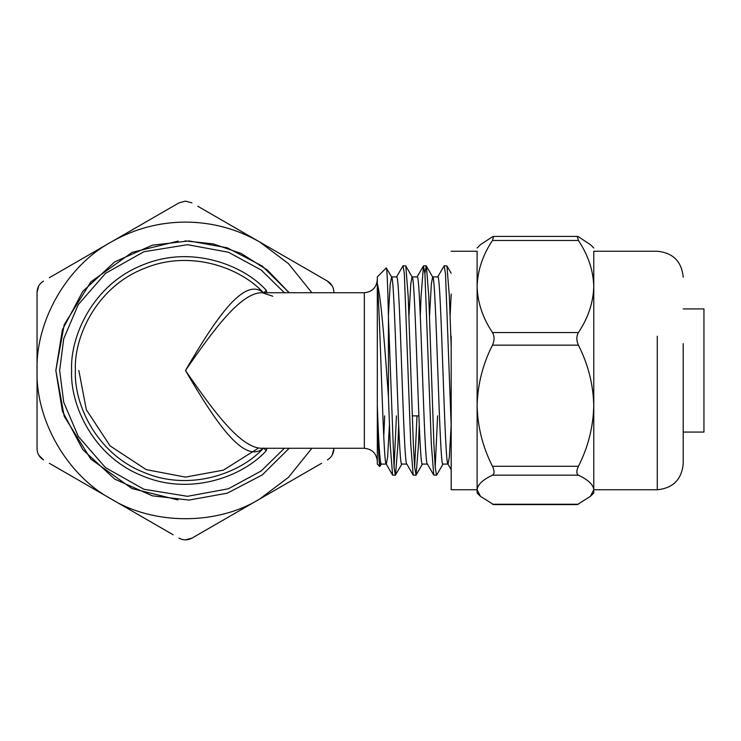 <?xml version="1.0" encoding="UTF-8"?>
<svg xmlns="http://www.w3.org/2000/svg" width="741" height="741" viewBox="0 0 741 741"><rect width="100%" height="100%" fill="white"/><g stroke="black" fill="none" stroke-linecap="round" stroke-linejoin="round"><path stroke-width="1.11" d="M75.397 370.5C73.739 403.382 95.867 453.325 143.541 472.267C190.724 492.404 241.612 472.536 263.592 448.027C244.243 465.441 214.779 420.684 185.463 370.5C213.075 410.468 240.695 448.611 262.147 448.277L364.34 448.277L364.34 292.723L262.147 292.723C240.779 292.241 212.824 330.875 185.463 370.5C214.788 320.297 244.289 275.522 263.592 292.973C241.612 268.464 190.724 248.596 143.541 268.733C95.867 287.675 73.739 337.618 75.397 370.5M377.308 279.765C376.484 287.582 372.158 291.898 364.34 292.723M377.308 461.235C376.484 453.418 372.158 449.102 364.34 448.277M379.772 466.552L377.308 464.088L377.308 405.531C378.142 443.544 378.966 463.885 379.772 466.552L380.476 461.745M389.433 425.075L387.626 456.965L386.339 464.088C383.329 469.813 380.318 315.564 377.308 283.72L377.308 276.912L386.293 267.927L391.665 277.078L390.192 284.035L388.404 315.647M451.167 425.075L449.352 456.965L448.073 464.088C444.637 469.868 441.21 271.132 437.783 276.912L432.633 276.912L431.355 284.035L429.548 315.925M448.073 464.088L442.923 464.088C439.496 469.868 436.069 271.132 432.633 276.912L426.205 265.778L424.917 273.744M419.258 425.075L418.489 444.554L416.081 475.083L414.636 467.256L413.348 444.554L408.198 296.446L405.79 265.917L412.061 276.912C415.488 271.132 418.924 469.868 422.351 464.088L427.492 464.088C424.065 469.868 420.629 271.132 417.202 276.912L412.061 276.912L410.773 284.035L408.967 315.925M406.911 464.088C403.484 469.868 400.057 271.132 396.63 276.912L391.48 276.912C394.907 271.132 398.343 469.868 401.77 464.088L406.911 464.088M451.186 294.029L450.12 315.925M386.339 464.088L381.198 464.088C379.901 462.189 378.605 442.673 377.308 405.531L377.308 283.72C381.245 297.447 384.959 349.307 388.441 396.731L388.441 317.361L394.055 467.256L395.342 475.222L401.955 463.922M384.672 415.868L383.764 436.671M418.869 415.868L412.246 415.868M683.211 432.068L703.95 432.068L703.95 308.932L683.211 308.932M78.852 370.5L86.336 409.745L110.076 445.887L146.218 469.627L185.463 477.111L223.374 470.146L258.711 447.972M289.166 448.277L262.166 474.99L227.292 493.182L188.983 500.073L152.359 495.822L114.716 479.112L82.77 449.592L62.383 411.162L55.844 370.5L64.198 416.266L90.782 459.031L131.963 488.56L177.951 499.906M178.201 241.084L132.148 252.357L90.884 281.867L64.217 324.669L55.844 370.5L62.383 329.838L82.77 291.408L114.716 261.888L152.359 245.178L188.983 240.927L227.292 247.818L262.166 266.01L289.166 292.723L267.473 270.113L241.325 253.533L213.186 243.882L185 240.881M272.79 296.224L262.147 292.723M451.186 425.788L445.498 273.744L444.211 265.778L437.598 277.078M437.598 415.868L435.208 467.256M443.109 463.922L436.662 475.083L433.763 475.083L431.355 444.554L424.917 273.744L423.472 265.917L421.064 296.446L420.295 315.925M417.016 415.868L414.636 467.256M415.914 475.222L413.182 475.083L410.773 444.554L404.345 273.744L403.058 265.778L396.444 277.078M396.444 415.868L394.055 467.256M395.342 475.222L392.6 475.083L390.192 444.554L388.441 396.731M451.186 346.705L449.352 296.446L446.953 265.917L444.211 265.778M436.495 475.222L435.208 467.256L433.92 444.554L428.78 296.446L426.371 265.917M405.79 265.917L403.058 265.778M398.677 425.075L397.917 444.554L395.509 475.083M386.293 267.927C387.024 268.409 387.738 284.887 388.441 317.361M263.592 448.027L266.278 450.695L266.89 448.277M266.278 450.695C243.539 476.046 190.909 496.59 142.096 475.768C92.792 456.169 69.904 404.512 71.618 370.5C69.904 336.488 92.792 284.831 142.096 265.232C190.909 244.41 243.539 264.954 266.278 290.305L266.89 292.723M311.878 292.723L288.471 263.657L259.674 241.964C236.675 228.839 211.945 222.217 185.463 222.087C158.991 222.217 134.251 228.839 111.261 241.964C67.264 265.676 35.587 320.538 37.05 370.5C35.587 420.462 67.264 475.324 111.261 499.036C153.795 525.276 217.141 525.276 259.674 499.036L288.471 477.343L311.878 448.277M173.19 206.211L178.989 202.867L185.463 201.126L178.989 202.867L49.323 277.727M49.323 463.273L173.19 534.789M178.989 538.133C183.296 540.43 187.612 540.43 191.947 538.133L185.463 539.874M191.947 538.133L321.613 463.273M327.402 459.929C331.542 457.345 333.709 453.603 333.885 448.703L332.144 455.187M333.885 292.297C333.719 287.415 331.56 283.673 327.402 281.071L332.144 285.804M327.402 281.071L197.736 206.211M191.947 202.867L185.463 201.126M43.534 281.071C39.384 283.655 37.226 287.397 37.05 292.297L37.05 370.5L37.05 292.297L38.782 285.813M37.05 370.5L37.05 448.703C37.217 453.585 39.375 457.327 43.534 459.929L38.791 455.196M593.773 404.79L593.773 489.755L657.286 489.755C673.013 488.199 681.655 479.557 683.211 463.829L683.211 343.667M451.186 336.21L451.186 489.755L477.111 489.755L477.111 492.987L477.111 489.708L480.483 496.359L493.562 504.593L577.332 504.593L590.401 496.359L593.773 489.708L593.773 492.987L593.773 489.755M477.111 404.79L477.111 489.708C477.639 484.595 482.762 479.751 492.478 475.176C494.562 473.87 494.562 470.905 492.478 466.293L578.415 466.293C588.095 447.258 593.217 427.075 593.773 405.725C593.263 384.514 588.141 364.331 578.415 345.158C576.331 340.434 576.331 336.229 578.415 332.542C588.122 318.046 593.245 302.699 593.773 286.508L593.773 405.725M593.773 251.292L593.773 286.508C593.309 270.53 588.187 255.182 578.415 240.482L577.332 236.407L578.415 236.75L590.401 244.641L593.773 248.013M477.111 251.292L477.111 405.725C477.63 426.927 482.743 447.119 492.478 466.293M593.773 489.708C593.309 484.66 588.187 479.816 578.415 475.176C576.331 473.879 576.331 470.915 578.415 466.293M477.111 248.013L480.483 244.641L492.478 236.75L493.562 236.407L492.478 240.482C482.762 254.978 477.639 270.317 477.111 286.508C477.575 302.495 482.697 317.843 492.478 332.542C494.562 336.219 494.562 340.425 492.478 345.158C482.789 364.183 477.667 384.375 477.111 405.725M284.377 292.723L261.286 270.085L228.45 252.246L187.482 244.687L143.902 251.736L105.5 273.355L78.277 304.607L63.726 338.72L59.641 370.5L63.726 402.28L78.277 436.393L105.5 467.645L143.902 489.264L187.482 496.313L228.45 488.754L261.286 470.915L284.377 448.277M266.278 290.305L263.592 292.973M657.286 336.21L657.286 489.755M578.415 240.482L492.478 240.482M578.415 345.158L492.478 345.158M492.478 332.542L578.415 332.542M578.415 475.176L492.478 475.176M492.478 504.25L578.415 504.25M423.639 265.778L426.205 265.778M446.953 265.917L451.186 273.253M416.081 475.083L422.537 463.922M379.883 466.506L381.374 463.922M447.888 463.922L451.186 469.637M427.307 463.922L433.763 475.083M417.016 277.078L423.472 265.917M406.735 463.922L413.182 475.083M386.154 463.922L392.6 475.083M451.186 251.245L477.111 251.245M593.773 251.245L657.286 251.245C673.013 252.801 681.655 261.443 683.211 277.171M480.483 496.359L477.111 492.987M593.773 492.987L590.401 496.359M577.332 236.407L493.562 236.407"/></g></svg>
